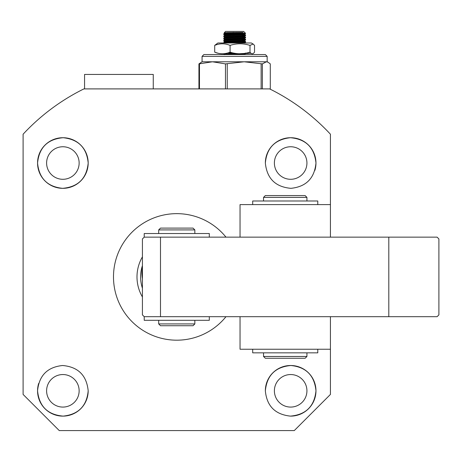 <?xml version="1.0" encoding="UTF-8"?>
<svg xmlns="http://www.w3.org/2000/svg" width="462" height="462" viewBox="0 0 462 462"><rect width="100%" height="100%" fill="white"/><g stroke="black" fill="none" stroke-linecap="round" stroke-linejoin="round"><path stroke-width="0.69" d="M160.493 237.145L160.493 316.689L388.802 316.689L388.802 237.145L144.225 237.145L142.417 238.952L142.417 314.882L144.225 316.689L144.225 320.305L209.303 320.305L209.303 316.689M240.038 316.689L240.038 349.232L330.428 349.232L330.428 316.689L330.428 394.427L294.277 430.584L59.257 430.584L23.1 394.427L23.1 134.217A209.708 209.708 0 0 1 83.876 88.906L269.652 88.906A209.708 209.708 0 0 1 330.428 134.217L330.428 204.608L240.038 204.608L240.038 237.145M194.843 233.529L194.843 229.914L158.685 229.914L158.685 233.529M194.843 323.92L193.035 325.727L160.493 325.727L158.685 323.92L194.843 323.92L194.843 320.305M158.685 323.92L158.685 320.305M194.843 229.914L193.035 228.107L160.493 228.107L158.685 229.914M306.93 200.987L306.93 197.372L263.542 197.372L263.542 200.987M306.93 356.462L305.122 358.269L265.35 358.269L263.542 356.462L306.93 356.462L306.93 352.847M263.542 356.462L263.542 352.847M306.93 197.372L305.122 195.565L265.35 195.565L263.542 197.372M388.802 237.145L437.092 237.145L438.9 238.952L438.9 314.882L437.092 316.689L388.802 316.689M144.225 316.689L160.493 316.689M252.697 349.232L252.697 352.847L317.775 352.847L317.775 349.232M330.428 204.608L330.428 237.145M317.775 204.608L317.775 200.987L252.697 200.987L252.697 204.608M209.303 237.145L209.303 233.529L144.225 233.529L144.225 237.145M142.417 288.207A36.157 36.157 0 0 1 142.417 265.627M142.417 296.968A39.772 39.772 0 0 1 142.417 256.866M84.563 88.906L84.563 74.44L153.263 74.44L153.263 88.906M202.073 61.787L267.157 61.787L267.157 56.364L202.073 56.364L202.073 61.787L198.937 63.895L212.468 61.787L225.468 63.895L244.19 61.787L262.381 63.895L266.337 61.787L267.995 62.179L270.293 63.895L270.293 88.906L262.381 88.906L262.381 63.895M267.157 56.364L265.35 54.556L203.881 54.556L202.073 56.364M199.474 63.895L199.474 88.906M225.468 88.906L225.468 63.895M198.937 88.906L198.937 63.895M261.14 88.906L261.14 63.895M227.24 63.895L227.24 88.906M228.54 32.941L224.249 32.756L227.425 32.577L243.139 32.432L237.711 33.224L223.781 33.853L223.77 34.592L226.969 34.315C236.4 33.951 252.662 33.593 242.267 33.229M228.54 33.27L224.572 32.969L224.249 32.744L225.577 31.416L243.653 31.416L245.461 33.224L237.711 33.224M229.169 53.754L245.166 54.556M231.583 54.556L223.77 54.118L236.192 53.517M230.775 52.362L229.654 52.322M240.696 41.124L242.261 41.187C252.668 41.551 236.394 41.909 226.969 42.273L223.781 42.527L224.572 41.99L227.587 41.73L244.358 41.002L244.669 40.546L227.581 41.355L224.561 41.632L228.54 41.95M240.696 38.958L242.261 39.016C252.668 39.38 236.394 39.744 226.969 40.102L223.781 40.361L224.572 39.819L227.587 39.559L244.358 38.837L244.669 38.375L242.128 38.121M228.54 41.436L223.781 41.112L226.969 40.823C236.4 40.465 252.662 40.102 242.261 39.738M240.696 36.787L242.261 36.844C252.668 37.208 236.394 37.572 226.969 37.93L223.781 38.19L224.572 37.647L227.587 37.387L244.358 36.665L244.669 36.209L242.128 35.949M228.54 39.264L223.781 38.947L226.969 38.652C236.4 38.294 252.662 37.93 242.261 37.566M240.696 34.615L242.261 34.679C252.668 35.043 236.394 35.401 226.969 35.765L223.781 36.024L224.572 35.482L227.587 35.222L244.358 34.5L240.696 34.096M228.54 37.099L223.781 36.775L226.969 36.486C236.4 36.123 252.662 35.759 242.261 35.401M228.54 34.927L223.781 34.604L224.572 35.141L244.358 34.119L242.128 33.784M232.854 52.905L227.223 53.107M242.261 41.187L245.449 41.447L245.461 42.181L244.358 42.799L241.661 42.983M226.969 42.995C236.4 42.631 252.662 42.267 242.261 41.909M244.658 38.733L245.461 39.293L245.461 40.015L244.658 40.564M242.261 36.844L245.449 37.104L245.461 37.844L244.669 38.375M242.261 34.679L245.449 34.939L245.461 35.672L244.669 36.209M244.669 34.413L245.461 33.224M232.334 54.556L244.358 54.019L242.244 53.69M229.14 52.512L231.035 52.437M244.236 42.983L240.696 42.775M227.223 42.261L224.572 41.99M243.214 40.725L240.696 40.604M227.223 40.09L224.572 39.819M227.223 37.919L224.572 37.647M245.449 37.104L244.658 36.567L240.696 36.267M227.223 35.753L224.873 35.58L224.561 35.124M227.223 33.582L224.572 33.31L227.587 33.05L243.139 32.432M224.879 54.556L244.282 53.459M232.109 52.928L228.326 52.784M228.54 39.778L224.572 39.478L227.581 39.183L244.658 38.392M228.54 37.607L224.572 37.306L227.581 37.012L244.658 36.227M228.54 35.441L224.572 35.141M224.572 32.969L233.789 32.432M240.696 32.432L240.696 32.877M240.696 33.842L240.696 35.291M240.696 36.013L240.696 37.462M240.696 38.693L240.696 39.628M240.696 40.864L240.696 41.799M236.348 32.432L236.348 33.264M236.348 34.511L236.348 35.435M236.348 36.683L236.348 37.607M236.348 38.323L236.348 39.772M236.348 40.494L236.348 41.944M236.348 42.666L236.348 42.983M230.272 32.513L230.272 33.466M230.272 34.188L230.272 35.638M230.272 36.359L230.272 37.809M230.272 38.531L230.272 39.975M230.272 40.696L230.272 42.146M228.54 42.209L228.54 40.76M228.54 40.038L228.54 38.594M228.54 37.872L228.54 36.423M228.54 35.701L228.54 34.252M228.54 33.53L228.54 32.554M250 45.386L249.093 45.12C242.717 43.266 236.377 43.353 230.088 45.386L230.088 52.16C236.735 54.291 243.37 54.291 250 52.16C251.507 54.285 253.02 54.285 254.527 52.16L254.527 45.386L253.136 44.023L250 45.386L250 52.16M253.136 44.023L251.34 42.983L217.891 42.983L214.703 45.386C219.82 43.266 224.948 43.266 230.088 45.386M231.681 53.667L229.602 53.771M251.028 53.269L244.542 53.615M214.703 45.386L214.703 52.16C219.831 54.285 224.959 54.285 230.088 52.16M218.203 53.269L214.703 52.16M46.604 163.028A16.268 16.268 0 0 1 62.872 146.754A16.268 16.268 0 0 1 79.141 163.028A16.268 16.268 0 0 1 62.872 179.296A16.268 16.268 0 0 1 46.604 163.028M46.604 390.812A16.268 16.268 0 0 1 62.872 374.543A16.268 16.268 0 0 1 79.141 390.812A16.268 16.268 0 0 1 62.872 407.08A16.268 16.268 0 0 1 46.604 390.812M274.388 390.812A16.268 16.268 0 0 1 290.656 374.543A16.268 16.268 0 0 1 306.93 390.812A16.268 16.268 0 0 1 290.656 407.08A16.268 16.268 0 0 1 274.388 390.812M274.388 163.028A16.268 16.268 0 0 1 290.656 146.754A16.268 16.268 0 0 1 306.93 163.028A16.268 16.268 0 0 1 290.656 179.296A16.268 16.268 0 0 1 274.388 163.028M88.184 390.812C86.758 406.017 78.43 414.454 63.184 416.118C47.667 414.778 39.126 406.341 37.561 390.812C39.056 375.519 47.401 367.088 62.601 365.506C78.09 366.868 86.619 375.306 88.184 390.812A25.312 25.312 0 0 1 62.872 416.123A25.312 25.312 0 0 1 38.646 383.477M265.35 390.812A25.312 25.312 0 0 1 290.656 365.5A25.312 25.312 0 0 1 315.968 390.812C314.42 406.312 305.89 414.749 290.379 416.118C275.121 414.478 266.776 406.04 265.35 390.812C266.897 375.335 275.41 366.897 290.898 365.506C306.115 367.065 314.472 375.502 315.968 390.812A25.312 25.312 0 0 1 290.379 416.118M225.976 316.689A63.277 63.277 0 0 1 113.49 276.917A63.277 63.277 0 0 1 225.976 237.145M265.35 163.028A25.312 25.312 0 0 1 290.656 137.716A25.312 25.312 0 0 1 315.968 163.028C314.478 178.315 306.133 186.752 290.927 188.334C275.439 186.971 266.915 178.534 265.35 163.028C266.77 147.817 275.104 139.385 290.344 137.716C305.861 139.062 314.403 147.499 315.968 163.028A25.312 25.312 0 0 1 314.882 170.363M37.561 163.028A25.312 25.312 0 0 1 62.872 137.716A25.312 25.312 0 0 1 88.184 163.028C86.637 178.499 78.118 186.937 62.636 188.334C47.413 186.775 39.056 178.338 37.561 163.028C39.114 147.528 47.644 139.091 63.15 137.716C78.413 139.362 86.752 147.794 88.184 163.028A25.312 25.312 0 0 1 62.872 188.334A25.312 25.312 0 0 1 37.561 163.028M142.417 278.834A36.157 32.097 -144.6 0 1 142.417 267.608M267.157 61.787L267.995 62.179M223.77 54.118L223.77 53.719M223.77 42.983L223.77 42.544M223.77 41.101L223.77 40.379M223.77 38.929L223.77 38.207M223.77 36.758L223.77 36.036M223.781 33.853L224.561 32.952M245.449 34.939L244.658 34.396M245.449 41.447L244.658 40.904M245.449 54.464L244.658 53.921M244.669 53.939L244.669 53.563M244.669 43.093L244.669 42.712M224.561 42.007L223.781 41.112M224.561 39.836L223.781 38.947M224.561 37.67L224.561 37.289M223.781 54.129L224.572 54.666M245.449 53.049L244.658 53.58M223.781 36.775L224.572 37.306"/></g></svg>
